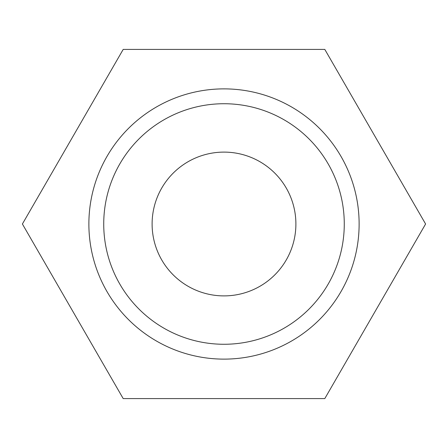 <?xml version="1.0" encoding="UTF-8"?>
<svg xmlns="http://www.w3.org/2000/svg" width="448" height="448" viewBox="0 0 448 448"><rect width="100%" height="100%" fill="white"/><g stroke="black" fill="none" stroke-linecap="round" stroke-linejoin="round"><path stroke-width="0.67" d="M88.878 224A135.122 135.122 0 0 0 224 359.122A135.122 135.122 0 0 0 359.122 224A135.122 135.122 0 0 0 224 88.878A135.122 135.122 0 0 0 88.878 224M103.729 224A120.271 120.271 0 0 0 224 344.271A120.271 120.271 0 0 0 344.271 224A120.271 120.271 0 0 0 224 103.729A120.271 120.271 0 0 0 103.729 224M152.107 224A71.893 71.893 0 0 1 224 152.107A71.893 71.893 0 0 1 295.893 224A71.893 71.893 0 0 1 224 295.893A71.893 71.893 0 0 1 152.107 224M22.4 224L123.2 398.591L324.8 398.591L425.6 224L324.8 49.409L123.2 49.409L22.4 224"/></g></svg>
